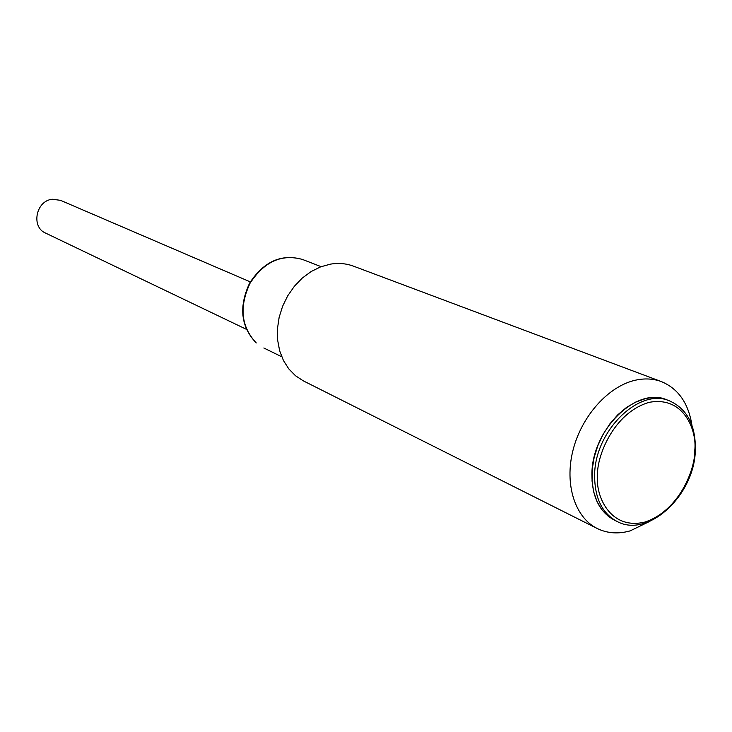 <?xml version="1.0" encoding="UTF-8"?>
<svg xmlns="http://www.w3.org/2000/svg" width="732" height="732" viewBox="0 0 732 732"><rect width="100%" height="100%" fill="white"/><g stroke="black" fill="none" stroke-linecap="round" stroke-linejoin="round"><path stroke-width="1.1" d="M250.307 281.884L60.491 200.33L52.329 199.25C36.005 200.614 30.781 226.984 45.567 233.078L246.327 329.281M614.395 520.15C599.481 512.071 591.987 496.79 591.913 474.309C591.703 429.757 636.73 385.965 666.971 399.901L669.78 400.99C639.521 387.045 594.439 430.928 594.622 475.562C594.686 498.089 602.18 513.397 617.103 521.477L614.395 520.15M649.989 521.257L630.17 530.874C618.275 534.195 607.276 533.399 597.193 528.495C574.986 517.506 564.308 484.438 572.991 450.281C581.556 416.124 608.283 386.322 635.166 380.256C644.544 378.151 653.283 378.6 661.408 381.61C678.299 388.683 688.473 403.24 691.95 425.283M661.408 381.61L353.556 266.183C346.282 263.483 338.587 262.806 330.471 264.142L320.653 266.841L311.146 271.535L302.289 278.068L294.401 286.23L287.758 295.737L282.607 306.25L279.13 317.395L277.446 328.769L277.62 339.987L279.615 350.637L283.366 360.354L288.719 368.818L295.481 375.736L303.405 380.905L597.193 528.495M615.768 520.781L608.283 516.289L601.96 509.82L597.028 501.585L593.67 491.867L592.042 481.006L592.206 469.386L594.155 457.436L597.852 445.578L603.141 434.268L609.829 423.92L617.671 414.898L626.382 407.541L635.623 402.106L645.066 398.766C653.475 396.817 661.243 397.394 668.362 400.477M256.282 342.951L256.136 342.86C240.801 326.71 238.632 306.781 249.621 283.092C263.877 261.406 281.518 253.537 302.536 259.476C281.756 253.638 264.252 261.562 250.033 283.247C239.016 306.937 241.103 326.838 256.282 342.951M597.577 475.773C596.232 457.848 613.004 412.729 649.192 402.344C684.96 395.673 697.12 432.182 694.76 450.29C695.51 467.748 680.083 510.36 644.919 522.072C609.628 530.581 595.299 494.832 597.577 475.773M302.536 259.476L321.119 266.668M263.84 348.002L281.728 356.758M695.354 449.668C695.684 425.228 687.156 408.996 669.78 400.99M695.336 449.988C694.778 494.869 648.305 538.596 617.103 521.477"/></g></svg>
